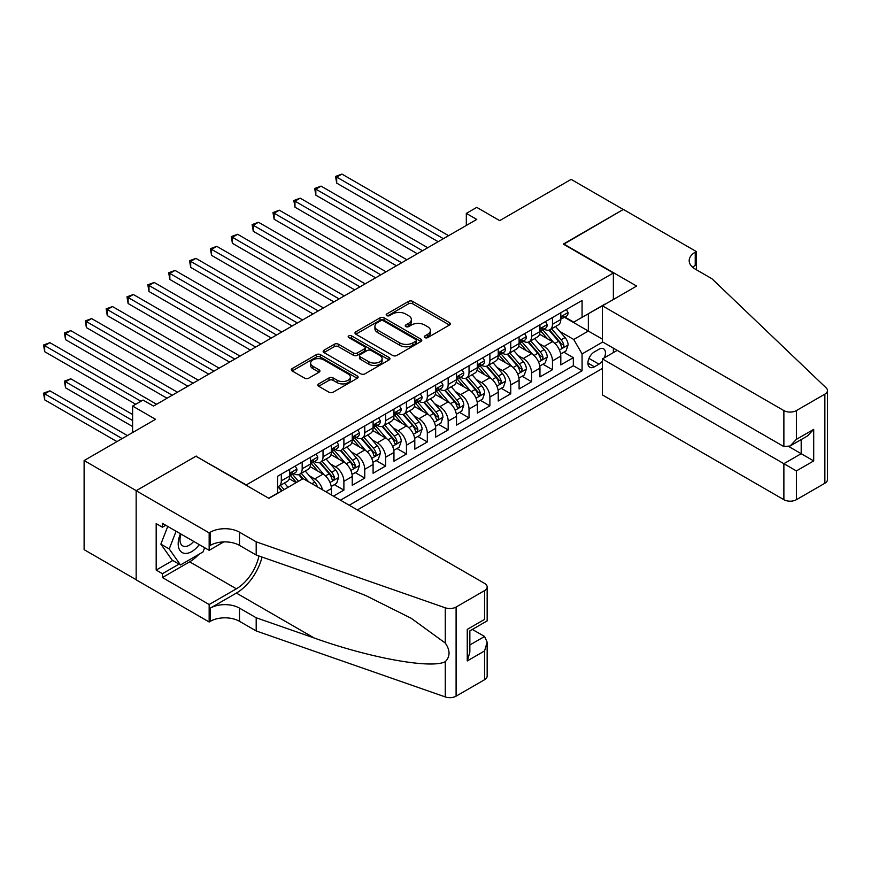 <?xml version="1.0" encoding="UTF-8"?>
<svg xmlns="http://www.w3.org/2000/svg" width="871" height="871" viewBox="0 0 871 871"><rect width="100%" height="100%" fill="white"/><g stroke="black" fill="none" stroke-linecap="round" stroke-linejoin="round"><path stroke-width="1.31" d="M424.874 337.589A2.025 1.165 0 0 0 427.748 337.589L449.49 325.025A2.896 1.677 0 0 0 450.34 323.849A2.896 1.677 0 0 0 449.49 322.662L412.647 301.388A2.896 1.677 0 0 0 408.553 301.388L386.8 313.941A2.025 1.165 0 0 0 386.201 314.769A2.025 1.165 0 0 0 386.8 315.596A2.025 1.165 0 0 0 389.664 315.596L392.483 313.974A9.265 5.346 0 0 1 405.581 313.974L408.651 315.748A9.265 5.346 0 0 1 411.362 319.526A9.265 5.346 0 0 1 408.651 323.315L405.842 324.937A2.025 1.165 0 0 0 405.244 325.765A2.025 1.165 0 0 0 405.842 326.592A2.025 1.165 0 0 0 408.706 326.592L411.515 324.97A9.265 5.346 0 0 1 424.623 324.97L427.694 326.745A9.265 5.346 0 0 1 430.405 330.523A9.265 5.346 0 0 1 427.694 334.301L424.874 335.934A2.025 1.165 0 0 0 424.286 336.761A2.025 1.165 0 0 0 424.874 337.589L424.874 335.934M318.677 383.893A2.896 1.677 0 0 0 317.828 385.069A2.896 1.677 0 0 0 318.677 386.256L329.009 392.222A2.896 1.677 0 0 0 333.103 392.222L357.262 378.275A2.896 1.677 0 0 0 358.112 377.089A2.896 1.677 0 0 0 357.262 375.913L320.419 354.639A2.896 1.677 0 0 0 316.325 354.639L292.166 368.585A2.896 1.677 0 0 0 291.317 369.761A2.896 1.677 0 0 0 292.166 370.948L304.654 378.156A2.896 1.677 0 0 0 308.748 378.156L319.08 372.189A2.896 1.677 0 0 0 319.929 371.002A2.896 1.677 0 0 0 319.08 369.827L312.896 366.245A7.741 4.475 0 0 1 310.62 363.087A7.741 4.475 0 0 1 315.4 358.961A7.741 4.475 0 0 1 323.849 359.93L348.106 373.931A7.741 4.475 0 0 1 350.371 377.089A7.741 4.475 0 0 1 345.591 381.226A7.741 4.475 0 0 1 337.153 380.257L333.103 377.916A2.896 1.677 0 0 0 329.009 377.916L318.677 383.893L318.677 386.256M196.225 456.404L246.286 484.94L613.369 273.004L563.308 244.109L623.277 209.486L571.136 179.382L499.693 220.624L476.753 207.374L466.323 213.395L476.753 219.427L153.47 406.071L143.04 400.05L132.61 406.071L132.61 432.56M196.225 456.045L136.257 490.667L84.117 460.552L155.55 419.31L132.61 406.071M392.679 355.466A2.896 1.677 0 0 0 396.773 355.466L420.933 341.519A2.896 1.677 0 0 0 421.782 340.332A2.896 1.677 0 0 0 420.933 339.157L384.089 317.871A2.896 1.677 0 0 0 379.996 317.871L355.836 331.818A2.896 1.677 0 0 0 354.987 333.005A2.896 1.677 0 0 0 355.836 334.192L392.679 355.466M349.576 338.024A2.025 1.165 0 0 1 351.634 338.307L351.634 335.901L389.097 357.535A2.896 1.677 0 0 1 389.947 358.71A2.896 1.677 0 0 1 389.097 359.897L364.938 373.844A2.896 1.677 0 0 1 360.844 373.844L324.001 352.57L334.333 346.647L334.333 344.23L324.001 350.207A2.896 1.677 0 0 0 323.152 351.383A2.896 1.677 0 0 0 324.001 352.57L324.001 350.207M334.333 346.647A2.896 1.677 0 0 1 338.427 346.647L338.427 344.23A2.896 1.677 0 0 0 334.333 344.23M338.427 344.23L353.376 352.864A2.896 1.677 0 0 0 357.469 352.864L364.328 348.901A2.896 1.677 0 0 0 365.178 347.725A2.896 1.677 0 0 0 364.328 346.538L348.77 337.556A2.025 1.165 0 0 1 348.171 336.729A2.025 1.165 0 0 1 349.423 335.651A2.025 1.165 0 0 1 351.634 335.901M136.159 579.716L84.117 549.666L84.117 460.552M333.462 496.143L343.893 490.123L334.399 484.646M330.316 463.862L335.553 466.878A11.802 6.816 60 0 1 343.893 481.325L352.232 476.513L352.232 485.299L364.753 478.081L355.259 472.605M351.165 451.82L356.402 454.836A11.802 6.816 60 0 1 364.753 469.284L373.093 464.472L373.093 473.258L385.603 466.039L376.12 460.563M372.026 439.768L377.263 442.795A11.802 6.816 60 0 1 385.603 457.242L393.953 452.43L393.953 461.216L406.463 453.998L396.969 448.521M392.886 427.726L398.123 430.753A11.802 6.816 60 0 1 406.463 445.201L414.803 440.388L414.803 449.175L427.323 441.956L417.83 436.48M413.747 415.685L418.984 418.711A11.802 6.816 60 0 1 427.323 433.159L435.663 428.347L435.663 437.133L448.173 429.915L438.69 424.438M434.596 403.643L439.833 406.67A11.802 6.816 60 0 1 448.173 421.118L456.524 416.305L456.524 425.092L469.034 417.873L459.55 412.397M455.457 391.602L460.694 394.628A11.802 6.816 60 0 1 469.034 409.076L477.373 404.264L477.373 413.05L489.894 405.832L480.4 400.344M476.317 379.56L481.554 382.587A11.802 6.816 60 0 1 489.894 397.034L498.234 392.222L498.234 401.008L510.754 393.79L501.261 388.303M497.167 367.518L502.404 370.545A11.802 6.816 60 0 1 510.754 384.993L519.094 380.181L519.094 388.967L531.604 381.748L522.121 376.261M518.027 355.477L523.264 358.504A11.802 6.816 60 0 1 531.604 372.951L539.955 368.139L539.955 376.925L552.464 369.707L552.464 360.91A11.802 6.816 -120 0 0 544.125 346.462L538.888 343.435M542.971 364.22L552.464 369.707M296.129 482.654L289.281 478.702M331.383 494.935L331.383 488.555A11.802 6.816 -120 0 0 323.032 474.107L310.141 466.66M322.542 489.84A11.802 6.816 60 0 0 314.692 478.919L309.455 475.904M352.232 476.513A11.802 6.816 -120 0 0 343.893 462.066L330.991 454.618M373.093 464.472A11.802 6.816 -120 0 0 364.753 450.024L351.851 442.577M393.953 452.43A11.802 6.816 -120 0 0 385.603 437.982L372.712 430.535M414.803 440.388A11.802 6.816 -120 0 0 406.463 425.941L393.561 418.494M435.663 428.347A11.802 6.816 -120 0 0 427.323 413.899L414.422 406.452M456.524 416.305A11.802 6.816 -120 0 0 448.173 401.858L435.282 394.411M477.373 404.264A11.802 6.816 -120 0 0 469.034 389.816L456.132 382.369M498.234 392.222A11.802 6.816 -120 0 0 489.894 377.774L476.992 370.327M519.094 380.181A11.802 6.816 -120 0 0 510.754 365.733L497.853 358.286M539.955 368.139A11.802 6.816 -120 0 0 531.604 353.691L518.713 346.244M604.311 357.829A9.146 5.28 120 0 0 603.549 348.781A9.146 5.28 120 0 0 598.976 349.227L594.392 351.884A9.146 5.28 120 0 0 588.415 359.941A9.146 5.28 120 0 0 589.819 367.268A9.146 5.28 120 0 0 594.392 366.811L598.976 364.165A9.146 5.28 120 0 0 602.416 361.03M357.35 509.927L602.416 368.444M613.369 273.004L613.369 299.504M613.369 348.15L613.369 352.603M349.217 505.234L582.078 370.785L582.078 353.931L573.739 339.483L559.737 331.394M268.704 498.245L277.566 493.128L277.566 476.274L582.078 300.462L582.078 317.316L605.029 304.317M602.732 342.009L582.078 353.931M293.723 473.563L293.832 473.628A11.802 6.816 60 0 0 299.733 474.205L308.073 469.393A11.802 6.816 -120 0 0 310.522 463.993L310.522 457.242M314.583 461.521L314.692 461.586A11.802 6.816 60 0 0 320.593 462.163L328.933 457.351A11.802 6.816 -120 0 0 331.383 451.951L331.383 445.201M335.444 449.48L335.553 449.545A11.802 6.816 60 0 0 341.454 450.122L349.794 445.31A11.802 6.816 -120 0 0 352.232 439.909L352.232 433.159M356.293 437.438L356.402 437.503A11.802 6.816 60 0 0 362.303 438.08L370.654 433.268A11.802 6.816 -120 0 0 373.093 427.868L373.093 421.118M377.154 425.396L377.263 425.451A11.802 6.816 60 0 0 383.164 426.039L391.504 421.226A11.802 6.816 -120 0 0 393.953 415.826L393.953 409.076M398.014 413.355L398.123 413.409A11.802 6.816 60 0 0 404.024 413.997L412.364 409.185A11.802 6.816 -120 0 0 414.803 403.785L414.803 397.034M418.864 401.313L418.984 401.368A11.802 6.816 60 0 0 424.874 401.956L433.225 397.143A11.802 6.816 -120 0 0 435.663 391.743L435.663 384.993M439.724 389.272L439.833 389.326A11.802 6.816 60 0 0 445.734 389.914L454.074 385.102A11.802 6.816 -120 0 0 456.524 379.702L456.524 372.951M460.585 377.23L460.694 377.285A11.802 6.816 60 0 0 466.595 377.872L474.935 373.06A11.802 6.816 -120 0 0 477.373 367.66L477.373 360.91M481.445 365.189L481.554 365.243A11.802 6.816 60 0 0 487.444 365.831L495.795 361.019A11.802 6.816 -120 0 0 498.234 355.618L498.234 348.868M502.295 353.147L502.404 353.201A11.802 6.816 60 0 0 508.305 353.789L516.645 348.977A11.802 6.816 -120 0 0 519.094 343.577L519.094 336.827M523.155 341.105L523.264 341.16A11.802 6.816 60 0 0 529.165 341.748L537.505 336.935A11.802 6.816 -120 0 0 539.955 331.535L539.955 324.785M340.452 500.172L573.325 365.733L573.325 357.665L560.804 364.884L560.804 356.097A11.802 6.816 -120 0 0 552.464 341.65L539.563 334.203M544.016 329.064L544.125 329.118A11.802 6.816 -120 0 0 550.026 329.706A11.802 6.816 -120 0 0 552.464 324.306L552.464 317.567M550.026 329.706L558.365 324.894A11.802 6.816 -120 0 0 560.804 319.494L560.804 312.743M281.322 474.107L281.322 480.846A11.802 6.816 60 0 1 278.872 486.247A11.802 6.816 60 0 1 277.566 486.726M278.872 486.247L287.223 481.434A11.802 6.816 -120 0 0 289.662 476.034L289.662 469.284M302.183 462.066L302.183 468.805A11.802 6.816 60 0 1 299.733 474.205M323.032 450.024L323.032 456.763A11.802 6.816 60 0 1 320.593 462.163M343.893 437.982L343.893 444.722A11.802 6.816 60 0 1 341.454 450.122M364.753 425.941L364.753 432.68A11.802 6.816 60 0 1 362.303 438.08M385.603 413.899L385.603 420.639A11.802 6.816 60 0 1 383.164 426.039M406.463 401.858L406.463 408.597A11.802 6.816 60 0 1 404.024 413.997M427.323 389.816L427.323 396.555A11.802 6.816 60 0 1 424.874 401.956M448.173 377.774L448.173 384.514A11.802 6.816 60 0 1 445.734 389.914M469.034 365.733L469.034 372.472A11.802 6.816 60 0 1 466.595 377.872M489.894 353.691L489.894 360.431A11.802 6.816 60 0 1 487.444 365.831M510.754 341.65L510.754 348.389A11.802 6.816 60 0 1 508.305 353.789M531.604 329.608L531.604 336.348A11.802 6.816 60 0 1 529.165 341.748M531.604 372.951L531.604 381.748M510.754 384.993L510.754 393.79M489.894 397.034L489.894 405.832M469.034 409.076L469.034 417.873M448.173 421.118L448.173 429.915M427.323 433.159L427.323 441.956M406.463 445.201L406.463 453.998M385.603 457.242L385.603 466.039M364.753 469.284L364.753 478.081M343.893 481.325L343.893 490.123M573.739 339.483L588.339 331.045L588.339 313.712L605.029 304.077M564.452 317.262L602.416 339.178M564.865 317.022L573.739 322.139L582.078 317.316M466.323 213.395L466.323 225.447M563.831 352.178L573.325 357.665M573.325 365.733L582.078 370.785M425.69 337.872L427.694 336.718A9.265 5.346 0 0 0 430.405 332.929L430.405 330.523M411.362 319.526L411.362 321.943A9.265 5.346 0 0 1 408.651 325.721L406.648 326.875M449.458 325.046L412.647 303.794A2.896 1.677 0 0 0 408.553 303.794L387.606 315.89M420.933 339.157L420.933 341.519L384.089 320.288A2.896 1.677 0 0 0 379.996 320.288L355.869 334.214L355.836 331.818M415.815 341.16A2.025 1.165 0 0 0 416.414 340.332A2.025 1.165 0 0 0 415.815 339.505L383.469 320.833A2.025 1.165 0 0 0 380.605 320.833L377.633 322.542A9.265 5.346 0 0 0 374.922 326.331A9.265 5.346 0 0 0 377.633 330.109L399.745 342.88A9.265 5.346 0 0 0 412.854 342.88L415.815 341.16L415.815 343.566A2.025 1.165 0 0 0 416.414 342.739L416.414 340.332M374.922 326.331L374.922 328.737A9.265 5.346 0 0 0 377.633 332.515L377.633 330.109M415.815 343.566L412.854 345.286A9.265 5.346 0 0 1 399.745 345.286L377.633 332.515M338.427 346.647L353.376 355.27A2.896 1.677 0 0 0 357.469 355.27L364.328 351.307A2.896 1.677 0 0 0 365.178 350.131L365.178 347.725M351.634 338.307L389.065 359.919M368.879 361.813A7.741 4.475 0 0 0 377.328 362.782A7.741 4.475 0 0 0 382.108 358.656A7.741 4.475 0 0 0 379.832 355.488L371.286 350.556A2.896 1.677 0 0 0 367.192 350.556L360.333 354.519A2.896 1.677 0 0 0 359.483 355.695A2.896 1.677 0 0 0 360.333 356.881L368.879 361.813L368.879 364.22A7.741 4.475 0 0 0 377.328 365.199A7.741 4.475 0 0 0 382.108 361.062L382.108 358.656M359.483 355.695L359.483 358.112A2.896 1.677 0 0 0 360.333 359.288L360.333 356.881M368.879 364.22L360.333 359.288M350.371 377.089L350.371 379.506A7.741 4.475 0 0 1 345.591 383.632A7.741 4.475 0 0 1 337.153 382.663L333.103 380.333A2.896 1.677 0 0 0 329.009 380.333L318.71 386.278M310.62 363.087L310.62 365.493A7.741 4.475 0 0 0 312.896 368.662L312.896 366.245M319.08 369.827L319.08 372.189L312.896 368.662M357.23 378.297L320.419 357.045A2.896 1.677 0 0 0 316.325 357.045L292.199 370.97M560.63 354.029L566.019 350.915L568.11 344.894A7.817 4.518 -120 0 0 565.061 337.556L555.535 326.527M553.618 342.412L542.731 329.793M547.424 338.732L541.109 331.416A18.727 10.811 -120 0 0 540.521 330.762M336.696 231.283L396.447 265.786L294.986 207.2L294.986 201.179L300.201 198.163L406.877 259.765M548.959 330.131L558.594 341.29A7.817 4.518 60 0 1 561.381 346.68C562.557 348.248 563.395 347.769 563.885 345.232A7.817 4.518 -120 0 0 561.098 339.842L551.572 328.813M549.525 329.946L559.879 341.944A3.985 2.297 60 0 1 560.88 343.501L563.885 345.232M561.381 346.68L561.947 347.605M566.335 309.553L568.11 312.624A7.817 4.518 60 0 1 566.488 316.086L562.524 318.372A7.817 4.518 -120 0 0 563.885 316.565L563.722 315.879M443.383 238.687L336.696 177.096L341.911 174.08L448.598 235.682M561.066 318.732L561.098 318.732A7.817 4.518 -120 0 0 562.524 318.372M562.873 315.988L563.885 316.565C563.395 315.389 562.557 315.879 561.381 318.013A7.817 4.518 60 0 1 560.804 319.124M438.167 241.703L336.696 183.117L336.696 177.096L335.553 176.432L341.911 174.08M336.696 183.117L335.553 176.432M180.46 533.76A19.173 11.073 120 0 0 184.957 553.412A19.173 11.073 120 0 0 199.263 544.615M181.103 534.13A13.13 7.578 120 0 0 182.703 545.877A13.13 7.578 120 0 0 184.63 546.476A13.13 7.578 120 0 0 193.689 541.392M204.641 547.728L202.997 551.953L180.482 564.963L172.142 560.14L160.874 544.125L167.744 526.422M180.482 564.963L169.224 548.937L176.094 531.234M160.874 544.125L169.224 548.937M617.223 350.371L602.416 358.928L602.416 394.933L783.878 499.693L783.878 463.688L801.189 453.693L801.189 439.583M602.416 358.928L796.388 470.917L796.388 499.693L824.859 483.253L824.859 394.149A8.852 5.106 0 0 0 827.45 390.535A8.852 5.106 0 0 0 826.176 387.889L711.912 278.731L695.232 269.095A20.643 11.922 180 0 1 689.179 260.669A20.643 11.922 180 0 1 695.232 252.231L696.375 251.577L623.375 209.432L563.624 244.283M563.624 243.924L636.625 286.069L602.416 305.819L783.878 410.589A8.852 5.106 0 0 0 796.388 410.589L824.859 394.149M696.375 251.577L696.375 269.03L695.755 269.389M602.416 305.819L602.416 341.824L783.878 446.594L783.878 410.589M827.45 390.535L827.45 479.649A8.852 5.106 180 0 1 824.859 483.253M796.388 499.693A8.852 5.106 180 0 1 783.878 499.693M692.63 267.255A20.643 11.922 180 0 1 695.232 265.426L695.232 252.231M788.876 446.594L813.699 460.922L796.388 470.917M796.388 410.589L796.388 439.365L790.128 445.974L783.878 446.594M796.388 439.365L813.699 429.37L807.439 435.979L790.128 445.974M303.119 478.625L484.57 583.385A8.852 5.106 -0 0 1 487.161 587A8.852 5.106 -0 0 1 484.57 590.603L456.099 607.043L456.099 696.158A8.852 5.106 180 0 1 445.266 696.92L256.194 630.952L239.503 621.317A20.643 11.922 -0 0 0 210.303 621.317L209.16 621.981L136.159 579.836L136.159 490.721L195.91 456.219L268.91 498.364L303.119 478.625M256.194 630.952L256.194 617.768L314.17 637.986C369.576 657.964 431.493 669.146 445.266 661.677C450.296 656.538 450.296 650.321 445.266 643.048L411.254 618.312L365.482 595.426L314.17 575.252L256.194 555.023L239.503 545.388A20.643 11.922 -0 0 0 210.303 545.388L210.303 532.203L209.16 532.867L136.159 490.721M256.194 555.023L256.194 541.838L239.503 532.203A20.643 11.922 -0 0 0 210.303 532.203M314.17 637.986L236.379 593.075L210.303 608.132A20.643 11.922 -0 0 1 239.503 608.132L256.194 617.768M484.57 679.718L484.57 650.942L487.161 642.221L487.161 676.103A8.852 5.106 180 0 1 484.57 679.718L456.099 696.158M445.266 643.048L445.266 607.806L256.194 541.838M198.849 554.348A33.185 19.162 -60 0 1 189.649 561.828L162.431 577.549L162.431 573.695L179.023 564.114M165.773 525.278L162.431 527.205L156.181 523.602L156.181 570.08L162.431 573.695M162.431 527.205L162.431 523.351L209.16 550.33L209.16 532.867M209.16 621.981L209.16 604.518L236.379 588.807A33.185 19.162 120 0 0 258.959 555.992M162.431 577.549L209.16 604.518M472.354 629.439L484.57 636.483L487.161 642.221M236.379 593.075A38.422 22.178 120 0 0 262.062 557.07M223.716 541.914L209.16 550.33M445.266 607.806A8.852 5.106 -0 0 0 456.099 607.043M156.181 570.08L172.763 560.499M484.57 650.942L467.259 660.937L469.85 652.216L469.85 630.876L487.161 620.881L487.161 587M467.259 660.937L467.259 629.385C470.634 631.333 470.634 631.333 467.259 629.385L484.57 619.39C487.945 621.339 487.945 621.339 484.57 619.39L484.57 590.603M539.77 366.07L545.159 362.957L547.249 356.936A7.817 4.518 -120 0 0 544.201 349.598L534.674 338.569M532.769 354.453L521.871 341.835M526.563 350.773L520.248 343.457A18.727 10.811 -120 0 0 519.671 342.804M315.835 243.325L375.597 277.827L274.125 219.242L274.125 213.221L279.341 210.205L386.027 271.806M528.098 342.172L537.745 353.332A7.817 4.518 60 0 1 540.521 358.721C541.697 360.289 542.535 359.81 543.025 357.273A7.817 4.518 -120 0 0 540.238 351.884L530.711 340.855M528.664 341.987L539.029 353.985A3.985 2.297 60 0 1 540.031 355.542L543.025 357.273M540.521 358.721L541.098 359.647M518.92 378.112L524.309 374.998L526.389 368.977A7.817 4.518 -120 0 0 523.351 361.639L513.814 350.61M511.908 366.495L501.021 353.876M505.713 362.815L499.388 355.499A18.727 10.811 -120 0 0 498.811 354.845M294.986 255.366L354.737 289.869L253.265 231.283L253.265 225.262L258.48 222.247L365.167 283.848M507.238 354.214L516.884 365.374A7.817 4.518 60 0 1 519.671 370.763C520.847 372.331 521.675 371.852 522.175 369.315A7.817 4.518 -120 0 0 519.388 363.926L509.851 352.897M507.815 354.029L518.169 366.027A3.985 2.297 60 0 1 519.17 367.584L522.175 369.315M519.671 370.763L520.237 371.688M498.06 390.154L503.449 387.04L505.539 381.019A7.817 4.518 -120 0 0 502.491 373.681L492.964 362.652M491.048 378.537L480.161 365.929M484.853 374.857L478.527 367.54A18.727 10.811 -120 0 0 477.95 366.887M274.125 267.408L333.876 301.91L232.415 243.325L232.415 237.304L237.631 234.288L344.306 295.89M486.388 366.255L496.024 377.415A7.817 4.518 60 0 1 498.811 382.805C499.987 384.372 500.825 383.893 501.315 381.356A7.817 4.518 -120 0 0 498.528 375.967L489.001 364.938M486.954 366.07L497.308 378.068A3.985 2.297 60 0 1 498.31 379.625L501.315 381.356M498.811 382.805L499.377 383.73M477.199 402.195L482.588 399.081L484.679 393.061A7.817 4.518 -120 0 0 481.63 385.722L472.104 374.693M470.198 390.578L459.3 377.97M463.993 386.898L457.678 379.582A18.727 10.811 -120 0 0 457.09 378.929M253.265 279.449L313.027 313.952L211.555 255.366L211.555 249.346L216.77 246.33L323.457 307.931M465.528 378.297L475.163 389.457A7.817 4.518 60 0 1 477.95 394.846C479.126 396.414 479.965 395.935 480.454 393.398A7.817 4.518 -120 0 0 477.667 388.009L468.141 376.98M466.094 378.112L476.448 390.11A3.985 2.297 60 0 1 477.46 391.667L480.454 393.398M477.95 394.846L478.527 395.772M545.475 321.595L547.249 324.665A7.817 4.518 60 0 1 545.627 328.127L541.664 330.414A7.817 4.518 -120 0 0 543.025 328.607L542.862 327.921M422.522 250.728L315.835 189.138L321.051 186.122L427.737 247.723M540.216 330.784L540.238 330.773A7.817 4.518 -120 0 0 541.664 330.414M542.023 328.029L543.025 328.607C542.535 327.431 541.708 327.921 540.521 330.055A7.817 4.518 60 0 1 539.955 331.165M417.307 253.744L315.835 195.158L315.835 189.138L314.692 188.474L321.051 186.122M315.835 195.158L314.692 188.474M524.614 333.637L526.389 336.707A7.817 4.518 60 0 1 524.778 340.169L520.814 342.455A7.817 4.518 -120 0 0 522.175 340.659L522.012 339.962M401.662 262.77L293.832 200.515L300.201 198.163M519.356 342.826L519.388 342.826A7.817 4.518 -120 0 0 520.814 342.455M521.163 340.071L522.175 340.659C521.685 339.472 520.847 339.962 519.671 342.096A7.817 4.518 60 0 1 519.094 343.207M294.986 207.2L293.832 200.515M503.765 345.678L505.539 348.748A7.817 4.518 60 0 1 503.917 352.211L499.954 354.497A7.817 4.518 -120 0 0 501.315 352.701L501.152 352.004M380.812 274.811L272.982 212.557L279.341 210.205M498.495 354.867L498.528 354.867A7.817 4.518 -120 0 0 499.954 354.497M500.302 352.113L501.315 352.701C500.825 351.514 499.987 352.004 498.811 354.138A7.817 4.518 60 0 1 498.234 355.248M274.125 219.242L272.982 212.557M482.904 357.72L484.679 360.79A7.817 4.518 60 0 1 483.057 364.252L479.094 366.539A7.817 4.518 -120 0 0 480.454 364.742L480.291 364.045M359.952 286.853L252.122 224.598L258.48 222.247M477.635 366.909L477.667 366.909A7.817 4.518 -120 0 0 479.094 366.539M479.453 364.154L480.454 364.742C479.965 363.555 479.126 364.045 477.95 366.179A7.817 4.518 60 0 1 477.373 367.29M253.265 231.283L252.122 224.598M456.35 414.237L461.739 411.123L463.818 405.102A7.817 4.518 -120 0 0 460.781 397.764L451.243 386.735M449.338 402.62L438.451 390.012M443.143 398.951L436.817 391.623A18.727 10.811 -120 0 0 436.24 390.97M232.415 291.491L292.166 325.994L190.695 267.408L190.695 261.387L195.91 258.371L302.596 319.973M444.667 390.339L454.314 401.498A7.817 4.518 60 0 1 457.101 406.888C458.277 408.455 459.104 407.976 459.605 405.44A7.817 4.518 -120 0 0 456.818 400.05L447.28 389.021M445.233 390.154L455.598 402.152A3.985 2.297 60 0 1 456.6 403.709L459.605 405.44M457.101 406.888L457.667 407.813M462.044 369.761L463.818 372.832A7.817 4.518 60 0 1 462.207 376.294L458.244 378.58A7.817 4.518 -120 0 0 459.605 376.784L459.431 376.087M339.091 298.895L231.261 236.64L237.631 234.288M456.785 378.95L456.818 378.95A7.817 4.518 -120 0 0 458.244 378.58M458.592 376.196L459.605 376.784C459.104 375.597 458.277 376.087 457.101 378.221A7.817 4.518 60 0 1 456.524 379.331M232.415 243.325L231.261 236.64M435.489 426.278L440.878 423.164L442.958 417.144A7.817 4.518 -120 0 0 439.92 409.805L430.394 398.776M428.478 414.661L417.59 402.054M422.283 410.992L415.957 403.665A18.727 10.811 -120 0 0 415.38 403.012M211.555 303.533L271.306 338.035L169.845 279.449L169.845 273.429L175.049 270.424L281.736 332.014M423.818 402.38L433.453 413.54A7.817 4.518 60 0 1 436.24 418.929C437.416 420.497 438.255 420.018 438.744 417.481A7.817 4.518 -120 0 0 435.957 412.092L426.431 401.063M424.384 402.195L434.738 414.193A3.985 2.297 60 0 1 435.74 415.75L438.744 417.481M436.24 418.929L436.807 419.855M441.194 381.803L442.958 384.873A7.817 4.518 60 0 1 441.347 388.335L437.384 390.622A7.817 4.518 -120 0 0 438.744 388.825L438.581 388.128M318.242 310.936L210.412 248.681L216.77 246.33M435.925 390.992L435.957 390.992A7.817 4.518 -120 0 0 437.384 390.622M437.732 388.237L438.744 388.825C438.255 387.639 437.416 388.128 436.24 390.262A7.817 4.518 60 0 1 435.663 391.373M211.555 255.366L210.412 248.681M414.629 438.32L420.018 435.206L422.108 429.185A7.817 4.518 -120 0 0 419.06 421.847L409.533 410.818M407.628 426.703L396.73 414.095M401.422 423.034L395.107 415.707A18.727 10.811 -120 0 0 394.519 415.053M190.695 315.574L250.456 350.077L148.985 291.491L148.985 285.47L154.2 282.465L260.886 344.056M402.957 414.422L412.593 425.581A7.817 4.518 60 0 1 415.38 430.971C416.556 432.539 417.394 432.06 417.884 429.523A7.817 4.518 -120 0 0 415.097 424.133L405.57 413.104M403.523 414.237L413.877 426.235A3.985 2.297 60 0 1 414.89 427.792L417.884 429.523M415.38 430.971L415.957 431.896M420.334 393.844L422.108 396.915A7.817 4.518 60 0 1 420.486 400.377L416.523 402.663A7.817 4.518 -120 0 0 417.884 400.867L417.721 400.17M297.381 322.978L189.551 260.723L195.91 258.371M415.064 403.033L415.097 403.033A7.817 4.518 -120 0 0 416.523 402.663M416.871 400.279L417.884 400.867C417.394 399.68 416.556 400.17 415.38 402.304A7.817 4.518 60 0 1 414.803 403.415M190.695 267.408L189.551 260.723M393.779 450.361L399.168 447.248L401.248 441.227A7.817 4.518 -120 0 0 398.21 433.889L388.673 422.86M386.768 438.744L375.869 426.137M380.573 435.075L374.247 427.748A18.727 10.811 -120 0 0 373.67 427.095M169.845 327.616L229.596 362.118L128.124 303.533L128.124 297.512L133.339 294.507L240.026 356.097M382.097 426.463L391.743 437.623A7.817 4.518 60 0 1 394.53 443.012C395.706 444.58 396.534 444.101 397.034 441.564A7.817 4.518 -120 0 0 394.247 436.175L384.71 425.146M382.663 426.278L393.028 438.276A3.985 2.297 60 0 1 394.03 439.833L397.034 441.564M394.53 443.012L395.096 443.938M399.473 405.886L401.248 408.956A7.817 4.518 60 0 1 399.626 412.419L395.663 414.705A7.817 4.518 -120 0 0 397.034 412.908L396.86 412.212M276.521 335.019L168.691 272.765L175.049 270.424M394.215 415.075L394.247 415.075A7.817 4.518 -120 0 0 395.663 414.705M396.022 412.321L397.034 412.908C396.534 411.722 395.706 412.212 394.53 414.346A7.817 4.518 60 0 1 393.953 415.456M169.845 279.449L168.691 272.765M372.919 462.403L378.308 459.289L380.387 453.268A7.817 4.518 -120 0 0 377.35 445.93L367.823 434.901M365.907 450.786L355.02 438.178M359.712 447.117L353.386 439.79A18.727 10.811 -120 0 0 352.809 439.136M148.985 339.657L208.735 374.16L107.264 315.574L107.264 309.553L112.479 306.548L219.165 368.139M361.247 438.505L370.883 449.665A7.817 4.518 60 0 1 373.67 455.054C374.846 456.622 375.673 456.143 376.174 453.606A7.817 4.518 -120 0 0 373.387 448.217L363.86 437.188M361.813 438.32L372.167 450.318A3.985 2.297 60 0 1 373.169 451.875L376.174 453.606M373.67 455.054L374.236 455.979M378.624 417.928L380.387 420.998A7.817 4.518 60 0 1 378.776 424.46L374.813 426.746A7.817 4.518 -120 0 0 376.174 424.95L376.011 424.253M255.671 347.061L147.83 284.806L154.2 282.465M373.354 427.117L373.387 427.117A7.817 4.518 -120 0 0 374.813 426.746M375.161 424.362L376.174 424.95C375.684 423.763 374.846 424.253 373.67 426.387A7.817 4.518 60 0 1 373.093 427.509M148.985 291.491L147.83 284.806M352.058 474.445L357.448 471.331L359.538 465.31A7.817 4.518 -120 0 0 356.489 457.972L346.963 446.943M345.047 462.828L334.159 450.22M338.852 459.159L332.537 451.831A18.727 10.811 -120 0 0 331.949 451.178M128.124 351.699L187.886 386.201L86.414 327.616L86.414 321.595L91.629 318.59L198.305 380.181M340.387 450.547L350.022 461.706A7.817 4.518 60 0 1 352.809 467.096C353.985 468.663 354.824 468.184 355.314 465.647A7.817 4.518 -120 0 0 352.526 460.258L343 449.229M340.953 450.361L351.307 462.359A3.985 2.297 60 0 1 352.309 463.916L355.314 465.647M352.809 467.096L353.376 468.021M357.763 429.969L359.538 433.039A7.817 4.518 60 0 1 357.916 436.502L353.953 438.788A7.817 4.518 -120 0 0 355.314 436.992L355.15 436.295M234.811 359.102L126.981 296.848L133.339 294.507M352.494 439.158L352.526 439.158A7.817 4.518 -120 0 0 353.953 438.788M354.301 436.404L355.314 436.992C354.824 435.805 353.985 436.295 352.809 438.429A7.817 4.518 60 0 1 352.232 439.55M128.124 303.533L126.981 296.848M331.198 486.486L336.598 483.372L338.677 477.352A7.817 4.518 -120 0 0 335.629 470.013L326.102 458.984M324.197 474.869L313.299 462.261M317.991 471.2L311.676 463.873A18.727 10.811 -120 0 0 311.099 463.23M107.264 363.74L167.025 398.243L65.554 339.657L65.554 333.637L70.769 330.632L177.455 392.222M319.526 462.588L329.173 473.748A7.817 4.518 60 0 1 331.96 479.137C333.125 480.705 333.963 480.226 334.453 477.689A7.817 4.518 -120 0 0 331.666 472.3L322.139 461.271M320.093 462.403L330.457 474.401A3.985 2.297 60 0 1 331.459 475.958L334.453 477.689M331.96 479.137L332.526 480.063M336.903 442.011L338.677 445.081A7.817 4.518 60 0 1 337.055 448.543L333.092 450.83A7.817 4.518 -120 0 0 334.453 449.033L334.29 448.336M213.95 371.144L106.12 308.889L112.479 306.548M331.644 451.2L331.666 451.2A7.817 4.518 -120 0 0 333.092 450.83M333.451 448.445L334.453 449.033C333.963 447.857 333.136 448.336 331.96 450.47A7.817 4.518 60 0 1 331.383 451.592M107.264 315.574L106.12 308.889M317.414 486.878A7.817 4.518 -120 0 0 314.779 482.055L305.242 471.026M298.492 481.293L292.449 474.303M296.467 482.458L290.816 475.914A18.727 10.811 -120 0 0 290.239 475.272M86.414 375.782L135.734 404.264L44.693 351.699L44.693 345.678L49.908 342.673L156.595 404.264M308.606 481.783L301.279 473.312M299.243 474.445L302.934 478.723M298.677 474.63L302.455 479.006M316.053 454.052L317.817 457.123A7.817 4.518 60 0 1 316.206 460.585L312.243 462.871A7.817 4.518 -120 0 0 313.604 461.075L313.44 460.378M193.101 383.186L85.26 320.931L91.629 318.59M310.784 463.241L310.816 463.241A7.817 4.518 -120 0 0 312.243 462.871M312.591 460.487L313.604 461.075C313.114 459.899 312.275 460.378 311.099 462.512A7.817 4.518 60 0 1 310.522 463.633M86.414 327.616L85.26 320.931M288.061 487.314L284.392 483.067M132.61 414.498L70.769 378.798L65.554 381.803L65.554 387.824L132.61 426.54M284.098 489.6L280.429 485.354M278.382 486.486L282.073 490.765M277.816 486.671L281.594 491.048M65.554 387.824L64.41 381.139L132.61 420.519M64.41 381.139L70.769 378.798M295.193 466.094L296.967 469.164A7.817 4.518 60 0 1 295.345 472.626L291.382 474.913A7.817 4.518 -120 0 0 292.743 473.116L292.58 472.42M172.24 395.227L64.41 332.972L70.769 330.632M289.923 475.283L289.956 475.283A7.817 4.518 -120 0 0 291.382 474.913M291.731 472.528L292.743 473.116C292.253 471.94 291.415 472.42 290.239 474.553A7.817 4.518 60 0 1 289.662 475.675M65.554 339.657L64.41 332.972M127.395 435.576L49.908 390.839L44.693 393.844L44.693 399.865L116.964 441.597M44.693 399.865L43.55 393.18L122.18 438.581M43.55 393.18L49.908 390.839M140.95 401.248L43.55 345.014L49.908 342.673M44.693 351.699L43.55 345.014M314.692 478.919L323.032 474.107M335.553 466.878L343.893 462.066M356.402 454.836L364.753 450.024M377.263 442.795L385.603 437.982M398.123 430.753L406.463 425.941M418.984 418.711L427.323 413.899M439.833 406.67L448.173 401.858M460.694 394.628L469.034 389.816M481.554 382.587L489.894 377.774M502.404 370.545L510.754 365.733M523.264 358.504L531.604 353.691M544.125 346.462L552.464 341.65M552.464 324.306L560.804 319.494M281.322 480.846L289.662 476.034M302.183 468.805L310.522 463.993M323.032 456.763L331.383 451.951M343.893 444.722L352.232 439.909M364.753 432.68L373.093 427.868M385.603 420.639L393.953 415.826M406.463 408.597L414.803 403.785M427.323 396.555L435.663 391.743M448.173 384.514L456.524 379.702M469.034 372.472L477.373 367.66M489.894 360.431L498.234 355.618M510.754 348.389L519.094 343.577M531.604 336.348L539.955 331.535M552.464 360.91L560.804 356.097M325.852 491.745L331.383 488.555M588.97 358.395L598.976 364.165M587.925 363.076L594.392 366.811M427.694 336.718L427.694 334.301M405.842 326.592L405.842 324.937M408.651 325.721L408.651 323.315M386.8 315.596L386.8 313.941M408.553 303.794L408.553 301.388M412.647 303.794L412.647 301.388M449.49 325.025L449.49 322.662M379.996 320.288L379.996 317.871M384.089 320.288L384.089 317.871M399.745 345.286L399.745 342.88M412.854 345.286L412.854 342.88M353.376 355.27L353.376 352.864M357.469 355.27L357.469 352.864M364.328 351.307L364.328 348.901M389.097 359.897L389.097 357.535M329.009 380.333L329.009 377.916M333.103 380.333L333.103 377.916M337.153 382.663L337.153 380.257M292.166 370.948L292.166 368.585M316.325 357.045L316.325 354.639M320.419 357.045L320.419 354.639M357.262 378.275L357.262 375.913M559.443 350.022L568.055 345.047M561.098 339.842L565.061 337.556M554.871 343.446L558.594 341.29M568.055 312.537L560.804 316.717M813.699 429.37L813.699 460.922M239.503 545.388L239.503 532.203M239.503 608.132L239.503 621.317M445.266 696.92L445.266 661.677M210.303 608.132L210.303 621.317M189.649 561.828L236.379 588.807M469.85 644.986L484.57 636.483M538.583 362.064L547.195 357.088M540.238 351.884L544.201 349.598M534.01 355.488L537.745 353.332M517.722 374.105L526.345 369.13M519.388 363.926L523.351 361.639M513.15 367.529L516.884 365.374M496.873 386.147L505.485 381.171M498.528 375.967L502.491 373.681M492.3 379.571L496.024 377.415M476.012 398.189L484.624 393.213M477.667 388.009L481.63 385.722M471.44 391.612L475.163 389.457M547.195 324.578L539.955 328.759M526.345 336.62L519.094 340.801M505.485 348.661L498.234 352.842M484.624 360.703L477.373 364.884M455.152 410.23L463.764 405.255M456.818 400.05L460.781 397.764M450.579 403.654L454.314 401.498M463.764 372.744L456.524 376.925M434.291 422.272L442.914 417.296M435.957 412.092L439.92 409.805M429.73 415.696L433.453 413.54M442.914 384.786L435.663 388.967M413.442 434.313L422.054 429.338M415.097 424.133L419.06 421.847M408.869 427.737L412.593 425.581M422.054 396.828L414.803 401.008M392.581 446.355L401.193 441.379M394.247 436.175L398.21 433.889M388.009 439.779L391.743 437.623M401.193 408.869L393.953 413.05M371.721 458.396L380.344 453.421M373.387 448.217L377.35 445.93M367.159 451.82L370.883 449.665M380.344 420.911L373.093 425.092M350.871 470.438L359.483 465.462M352.526 460.258L356.489 457.972M346.299 463.862L350.022 461.706M359.483 432.952L352.232 437.133M330.011 482.48L338.623 477.504M331.666 472.3L335.629 470.013M325.438 475.904L329.173 473.748M338.623 444.994L331.383 449.175M311.927 483.71L314.779 482.055M317.773 457.035L310.522 461.216M296.913 469.077L289.662 473.258"/></g></svg>
